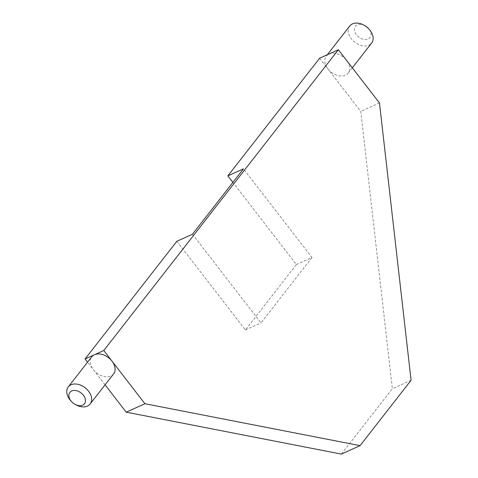 <?xml version="1.0" encoding="UTF-8"?>
<svg xmlns="http://www.w3.org/2000/svg" width="478" height="478" viewBox="0 0 478 478"><rect width="100%" height="100%" fill="white"/><g stroke="black" fill="none" stroke-linecap="round" stroke-linejoin="round"><path stroke-width="0.36" stroke-dasharray="2.39 1.79" d="M328.995 53.978A13.88 9.68 38 0 1 346.58 60.395A13.88 9.68 38 0 1 348.163 73.152A13.88 9.68 38 0 1 327.866 68.844A13.88 9.68 38 0 1 326.277 56.081A13.88 9.68 38 0 1 328.995 53.978M349.735 26.003A13.88 9.68 -142 0 0 354.724 42.172A13.88 9.68 -142 0 0 371.621 43.08M364.881 25.657A9.255 6.453 -142 0 0 357.233 24.832A9.255 6.453 -142 0 0 356.696 35.014A9.255 6.453 -142 0 0 368.669 38.778A9.255 6.453 -142 0 0 368.275 28.304M319.639 58.202L360.765 111.41L392.36 388.716L341.37 454.1M379.478 102.961L360.765 111.41M411.074 380.273L392.36 388.716M105.082 384.838L87.558 362.169M176.86 241.271L245.405 329.951L296.402 264.567L232.882 182.393M296.402 264.567L311.991 257.528L243.451 168.848M192.455 234.232L261 322.907L311.991 257.528M245.405 329.951L261 322.907M113.603 373.91A13.88 9.68 38 0 1 93.306 369.596A13.88 9.68 38 0 1 91.716 356.839M70.869 400.887A13.88 9.68 -142 0 0 75.96 404.854M348.163 73.152L352.322 67.822M326.277 56.081L327.334 54.725"/><path stroke-width="0.72" d="M352.322 67.822L371.621 43.08A13.88 9.68 -142 0 0 369.01 29.104A13.88 9.68 -142 0 0 363.919 25.137A13.88 9.68 -142 0 0 352.453 23.9A13.88 9.68 -142 0 0 349.735 26.003L327.334 54.725M369.01 29.104L368.275 28.304A9.255 6.453 -142 0 0 364.881 25.657L363.919 25.137M338.352 49.754L379.478 102.961L411.074 380.273L360.083 445.651L144.918 403.719L103.792 350.505L338.352 49.754L319.639 58.202L227.857 175.886L243.451 168.848L192.455 234.232L176.86 241.271L85.078 358.954L94.435 354.73A13.88 9.68 38 0 1 112.013 361.153A13.88 9.68 38 0 1 113.603 373.91L90.151 403.988A13.88 9.68 -142 0 0 86.978 389.427A13.88 9.68 -142 0 0 70.977 384.808A13.88 9.68 -142 0 0 68.258 386.911A13.88 9.68 -142 0 0 70.869 400.887L71.61 401.687A9.255 6.453 -142 0 0 75.004 404.334A9.255 6.453 -142 0 0 85.251 398.939A9.255 6.453 -142 0 0 71.682 390.968A9.255 6.453 -142 0 0 71.61 401.687M103.792 350.505L94.435 354.73A13.88 9.68 38 0 0 91.716 356.839L68.258 386.911M360.083 445.651L341.37 454.1L126.204 412.161L105.082 384.838M232.882 182.393L227.857 175.886M144.918 403.719L126.204 412.161M87.558 362.169L85.078 358.954M75.004 404.334L75.96 404.854A13.88 9.68 -142 0 0 90.151 403.988"/></g></svg>
